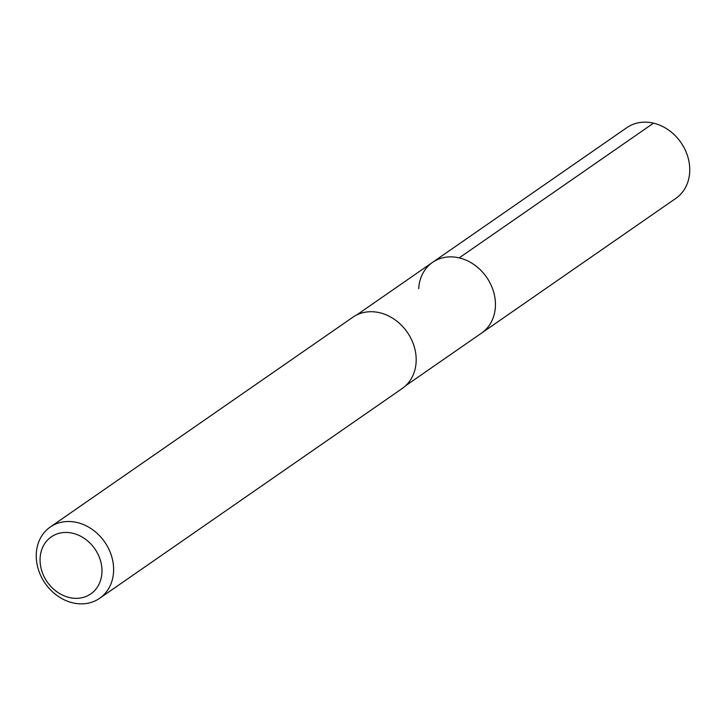 <?xml version="1.0" encoding="UTF-8"?>
<svg xmlns="http://www.w3.org/2000/svg" width="726" height="726" viewBox="0 0 726 726"><rect width="100%" height="100%" fill="white"/><g stroke="black" fill="none" stroke-linecap="round" stroke-linejoin="round"><path stroke-width="1.09" d="M405.689 385.706L675.879 198.361A43.025 35.964 -124.7 0 0 689.7 172.062A43.025 35.964 -124.7 0 0 668.655 130.099A43.025 35.964 -124.7 0 0 626.847 127.649L432.533 262.376A43.025 35.964 55.3 0 1 474.341 264.827A43.025 35.964 55.3 0 1 495.386 306.799A43.025 35.964 55.3 0 1 481.565 333.098A43.025 35.964 -124.7 0 0 495.386 306.799A43.025 35.964 -124.7 0 0 474.341 264.827A43.025 35.964 -124.7 0 0 432.533 262.376A43.025 35.964 55.3 0 0 418.711 288.676M99.634 598.306L402.195 388.528A43.36 36.236 -124.7 0 0 416.125 362.029A43.36 36.236 -124.7 0 0 394.926 319.73A43.36 36.236 -124.7 0 0 352.791 317.262L50.23 527.049A43.36 36.236 55.3 0 1 92.365 529.517A43.36 36.236 55.3 0 1 113.565 571.807A43.36 36.236 55.3 0 1 99.634 598.306A43.36 36.236 55.3 0 1 57.499 595.846A43.36 36.236 55.3 0 1 36.3 553.548A43.36 36.236 55.3 0 1 50.23 527.049M40.111 558.085A34.685 28.995 55.3 0 1 72.763 533.265A34.685 28.995 55.3 0 1 101.93 572.696A34.685 28.995 55.3 0 1 69.279 597.516A34.685 28.995 55.3 0 1 40.111 558.085M653.518 123.157L459.204 257.884M356.657 314.984L432.533 262.376"/></g></svg>
